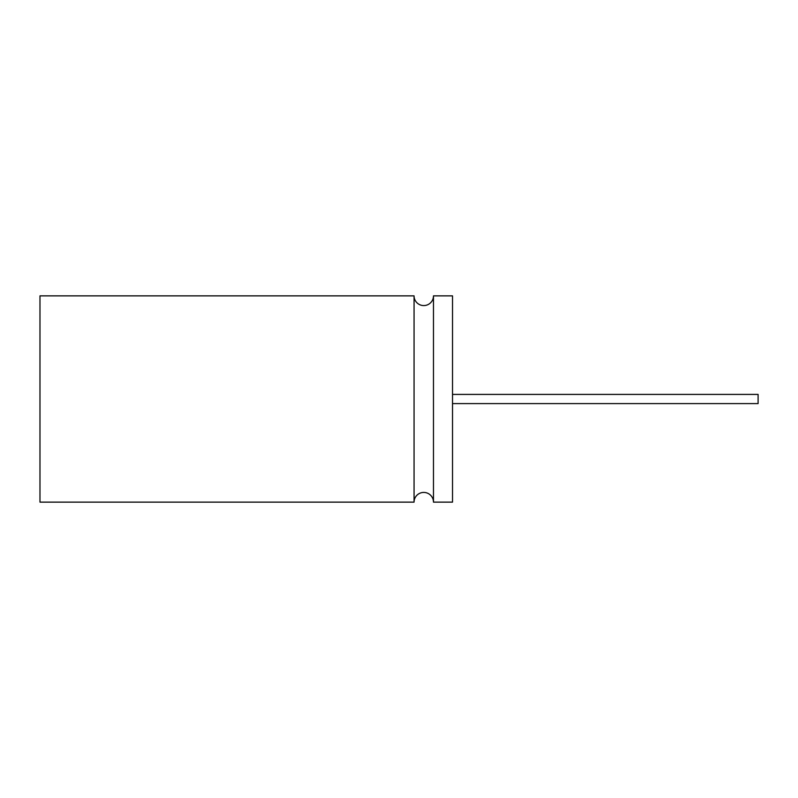<?xml version="1.0" encoding="UTF-8"?>
<svg xmlns="http://www.w3.org/2000/svg" width="798" height="798" viewBox="0 0 798 798"><rect width="100%" height="100%" fill="white"/><g stroke="black" fill="none" stroke-linecap="round" stroke-linejoin="round"><path stroke-width="1.2" d="M433.474 502.132L452.516 502.132L452.516 295.868L433.474 295.868L433.474 502.132A9.706 9.706 0 0 0 423.768 492.426A9.706 9.706 0 0 0 414.062 502.132L39.98 502.132L39.98 295.868L414.062 295.868L414.062 502.132M433.474 295.868A9.706 9.706 0 0 1 423.768 305.574A9.706 9.706 0 0 1 414.062 295.868M452.516 394.411L758.1 394.411L758.1 403.589L452.516 403.589M39.98 461.434L39.98 336.517"/></g></svg>
